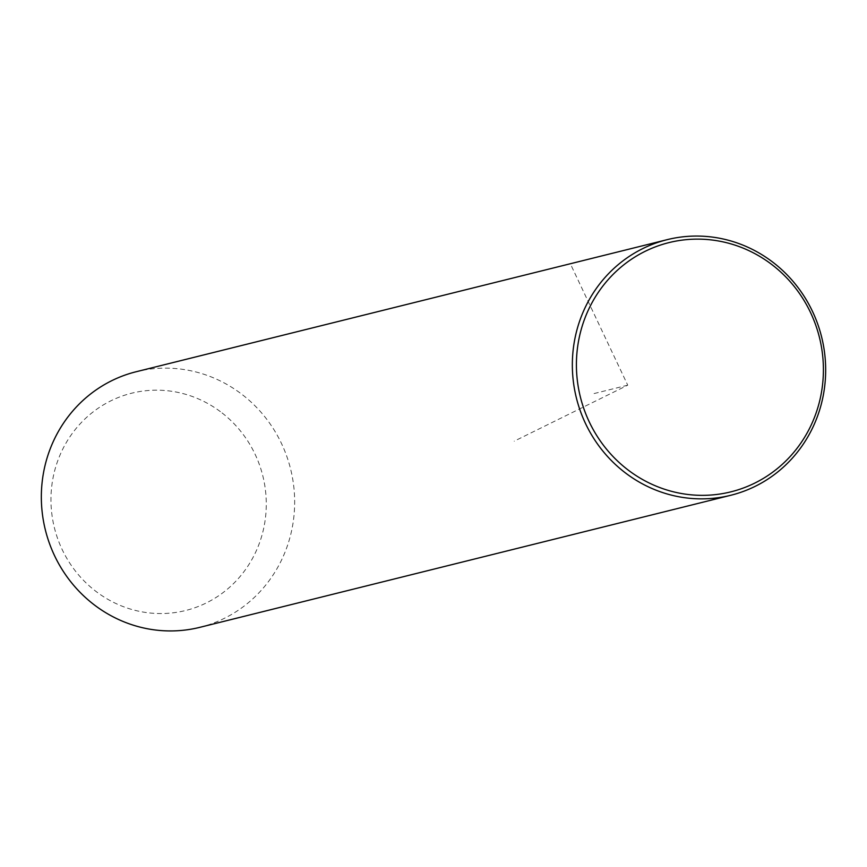 <?xml version="1.0" encoding="UTF-8"?>
<svg xmlns="http://www.w3.org/2000/svg" width="867" height="867" viewBox="0 0 867 867"><rect width="100%" height="100%" fill="white"/><g stroke="black" fill="none" stroke-linecap="round" stroke-linejoin="round"><path stroke-width="0.65" stroke-dasharray="4.33 3.25" d="M199.789 627.35A131.708 126.344 76 0 0 292.645 525.413A131.708 126.344 76 0 0 240.679 393.412A131.708 126.344 76 0 0 136.206 371.726M220.402 411.662A111.951 107.389 76 0 0 70.444 436.014A111.951 107.389 76 0 0 96.844 592.074A111.951 107.389 76 0 0 246.792 567.722A111.951 107.389 76 0 0 220.402 411.662M571.548 266.321L627.741 385.186L514.218 441.173M627.741 385.186L591.652 394.16"/><path stroke-width="1.3" d="M667.211 239.65L136.206 371.726A131.708 126.344 76 0 0 43.35 473.664A131.708 126.344 76 0 0 95.316 605.665A131.708 126.344 76 0 0 199.789 627.35L730.794 495.274A131.708 126.344 76 0 0 823.65 393.336A131.708 126.344 76 0 0 771.684 261.335A131.708 126.344 76 0 0 667.211 239.65A131.708 126.344 76 0 0 574.355 341.587A131.708 126.344 76 0 0 626.321 473.588A131.708 126.344 76 0 0 730.794 495.274M629.041 470.705A128.414 123.19 76 0 0 801.054 442.777A128.414 123.19 76 0 0 770.774 263.763A128.414 123.19 76 0 0 598.761 291.702A128.414 123.19 76 0 0 629.041 470.705"/></g></svg>
